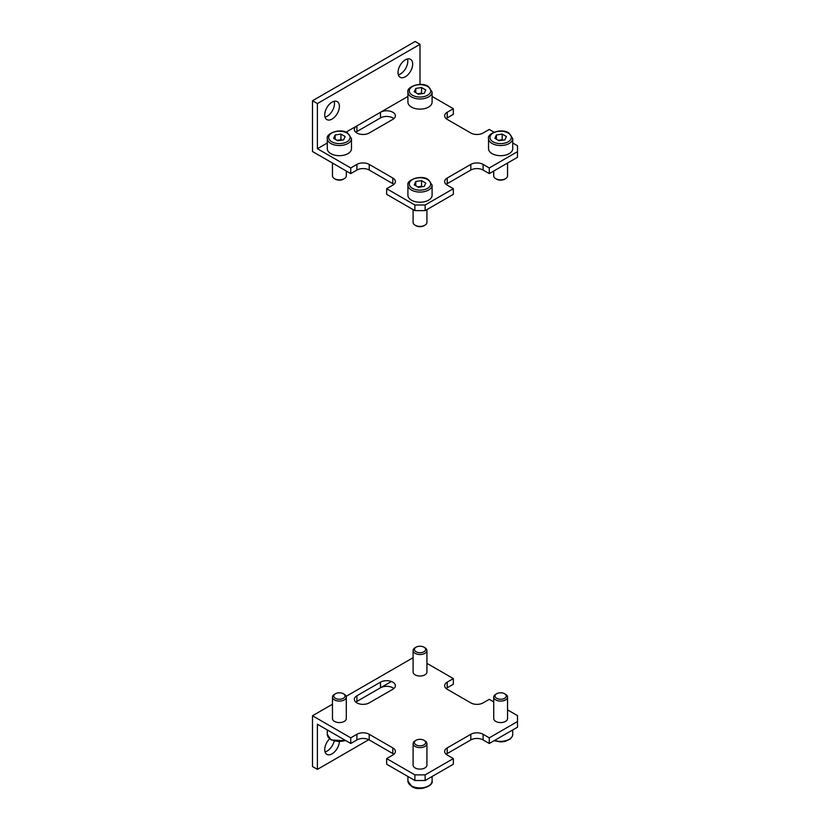 <?xml version="1.0" encoding="UTF-8"?>
<svg xmlns="http://www.w3.org/2000/svg" width="830" height="830" viewBox="0 0 830 830"><rect width="100%" height="100%" fill="white"/><g stroke="black" fill="none" stroke-linecap="round" stroke-linejoin="round"><path stroke-width="1.25" d="M392.818 112.268A8.705 5.032 180 0 1 395.37 115.827A8.705 5.032 180 0 1 392.818 119.385L369.215 133.007A8.705 5.032 180 0 1 359.732 134.097A8.705 5.032 180 0 1 354.348 129.449A8.705 5.032 180 0 1 356.9 125.901L380.503 112.268A8.705 5.032 180 0 1 392.818 112.268M393.866 118.649A8.705 5.032 0 0 0 392.818 117.912A8.705 5.032 0 0 0 380.503 117.912L356.9 131.534A8.705 5.032 0 0 0 355.852 132.271M428.56 107.091A12.097 6.982 180 0 1 415.384 108.606A12.097 6.982 180 0 1 407.914 102.152L407.914 91.995A12.097 6.982 180 0 0 411.462 96.934A12.097 6.982 180 0 0 428.56 96.934A12.097 6.982 180 0 0 432.098 91.995L432.098 102.152A12.097 6.982 180 0 1 428.56 107.091M509.184 153.643A12.097 6.982 180 0 1 496.008 155.158A12.097 6.982 180 0 1 488.538 148.705L488.538 138.548A12.097 6.982 180 0 0 492.086 143.486A12.097 6.982 180 0 0 509.184 143.486A12.097 6.982 180 0 0 512.733 138.548L512.733 148.705A12.097 6.982 180 0 1 509.184 153.643M507.545 163.054L507.545 175.846A6.91 3.994 180 0 1 505.522 178.668L504.599 179.207A5.603 3.237 180 0 1 496.672 179.207L495.749 178.668A6.91 3.994 180 0 1 493.726 175.846L493.726 171.032M504.599 179.207L505.522 178.668A6.91 3.994 180 0 1 495.749 178.668M347.936 153.643A12.097 6.982 180 0 1 334.76 155.158A12.097 6.982 180 0 1 327.29 148.705L327.29 138.548A12.097 6.982 180 0 0 330.828 143.486A12.097 6.982 180 0 0 347.936 143.486A12.097 6.982 180 0 0 351.474 138.548L351.474 148.705A12.097 6.982 180 0 1 347.936 153.643M346.297 171.032L346.297 175.846A6.91 3.994 180 0 1 344.274 178.668L343.34 179.207A5.603 3.237 180 0 1 335.424 179.207L334.5 178.668A6.91 3.994 180 0 1 332.467 175.846L332.467 163.054M343.34 179.207L344.274 178.668A6.91 3.994 180 0 1 334.5 178.668M428.56 200.186A12.097 6.982 180 0 1 415.384 201.7A12.097 6.982 180 0 1 407.914 195.257L407.914 185.1A12.097 6.982 180 0 0 411.462 190.039A12.097 6.982 180 0 0 428.56 190.039A12.097 6.982 180 0 0 432.098 185.1L432.098 195.257A12.097 6.982 180 0 1 428.56 200.186M426.921 209.606L426.921 222.399A6.91 3.994 180 0 1 424.898 225.221L423.974 225.75A5.603 3.237 180 0 1 416.048 225.75L415.125 225.221A6.91 3.994 180 0 1 413.101 222.399L413.101 209.606M423.974 225.75L424.898 225.221A6.91 3.994 180 0 1 415.125 225.221M398.338 74.804A10.365 5.986 120 0 0 407.789 61.244A10.365 5.986 120 0 0 407.478 58.972M412.676 64.066A10.365 5.986 -60 0 1 408.153 74.503A10.365 5.986 -60 0 1 400.164 77.273A10.365 5.986 -60 0 1 398.016 72.532A10.365 5.986 -60 0 1 402.54 62.105A10.365 5.986 -60 0 1 410.528 59.324A10.365 5.986 -60 0 1 412.676 64.066M325.038 117.123A10.365 5.986 120 0 0 334.5 103.563A10.365 5.986 120 0 0 334.179 101.291M339.387 106.385A10.365 5.986 -60 0 1 334.853 116.823A10.365 5.986 -60 0 1 326.875 119.593A10.365 5.986 -60 0 1 324.727 114.851A10.365 5.986 -60 0 1 329.251 104.414A10.365 5.986 -60 0 1 337.239 101.644A10.365 5.986 -60 0 1 339.387 106.385M415.778 181.521L421.557 180.629L425.79 183.077L424.244 186.408L418.455 187.31L414.232 184.862L415.778 181.521L415.778 185.754M421.557 180.629L421.557 186.273L417.708 186.875M422.314 186.709L421.557 186.273M327.29 142.988L317.392 148.705L350.748 167.961L356.9 164.402A8.705 5.032 180 0 1 369.215 164.402L392.818 178.035A8.705 5.032 180 0 1 395.37 181.583A8.705 5.032 180 0 1 392.818 185.142L386.656 188.69L414.876 204.989L414.876 210.633L425.136 210.633L425.136 204.989L414.876 204.989M425.136 210.633L453.356 194.334L453.356 188.69L425.136 204.989M453.356 188.69L447.204 185.142A8.705 5.032 180 0 1 444.652 181.583A8.705 5.032 180 0 1 447.204 178.035L470.807 164.402A8.705 5.032 180 0 1 483.112 164.402L489.275 167.961L489.275 173.605L483.112 170.046A8.705 5.032 0 0 0 470.807 170.046L447.204 183.669A8.705 5.032 0 0 0 446.156 184.405M512.733 142.988L517.495 145.738L517.495 151.662L489.275 167.961M494.016 132.188L489.275 129.449L483.112 133.007A8.705 5.032 180 0 1 470.807 133.007L447.204 119.375A8.705 5.032 180 0 1 444.652 115.827A8.705 5.032 180 0 1 447.204 112.268L453.356 108.72L432.098 96.446M407.914 96.446L346.006 132.188M335.154 134.979L340.933 134.087L345.166 136.525L343.61 139.865L337.831 140.758L333.598 138.309L335.154 134.979L335.154 139.212M340.933 134.087L340.933 139.72L337.073 140.322M341.69 140.156L340.933 139.72M496.402 134.979L502.181 134.087L506.414 136.525L504.868 139.865L499.089 140.758L494.856 138.309L496.402 134.979L496.402 139.212M502.181 134.087L502.181 139.72L498.332 140.322M502.939 140.156L502.181 139.72M415.778 88.426L421.557 87.534L425.79 89.972L424.244 93.313L418.455 94.205L414.232 91.767L415.778 88.426L415.778 92.659M421.557 87.534L421.557 93.178L417.708 93.769M422.314 93.614L421.557 93.178M393.866 184.405A8.705 5.032 0 0 0 392.818 183.669L369.215 170.046A8.705 5.032 0 0 0 356.9 170.046L350.748 173.605L350.748 167.961M386.656 188.69L386.656 194.334L414.876 210.633M350.748 173.605L312.505 151.527L312.505 100.741L317.392 103.563L317.392 148.705M453.356 108.72L453.356 114.353L447.204 117.912A8.705 5.032 0 0 0 446.156 118.649M517.495 151.662L517.495 157.306L489.275 173.605M420.011 84.432L420.011 44.322L415.125 41.5L312.505 100.741M420.011 44.322L317.392 103.563M369.215 702.886A8.705 5.032 180 0 1 356.9 702.886A8.705 5.032 180 0 1 354.348 699.337A8.705 5.032 180 0 1 356.9 695.779L380.503 682.156A8.705 5.032 180 0 1 389.996 681.067A8.705 5.032 180 0 1 395.37 685.705A8.705 5.032 180 0 1 392.818 689.263L369.215 702.886M344.274 699.908A6.91 3.994 0 0 0 346.297 697.086A6.91 3.994 0 0 0 344.274 694.264L343.34 693.735A5.603 3.237 0 0 0 335.424 693.735L334.5 694.264A6.91 3.994 0 0 0 332.467 697.086A6.91 3.994 0 0 0 336.741 700.769A6.91 3.994 0 0 0 344.274 699.908M334.5 694.264L335.424 693.735A5.603 3.237 0 0 0 335.424 698.3A5.603 3.237 0 0 0 343.34 698.3A5.603 3.237 0 0 0 343.34 693.735M346.297 697.086L346.297 718.583A6.91 3.994 180 0 1 344.274 721.405A6.91 3.994 180 0 1 336.741 722.276A6.91 3.994 180 0 1 332.467 718.583L332.467 697.086M424.898 746.461A6.91 3.994 0 0 0 426.921 743.639A6.91 3.994 0 0 0 424.898 740.817L423.974 740.277A5.603 3.237 0 0 0 416.048 740.277L415.125 740.817A6.91 3.994 0 0 0 413.101 743.639A6.91 3.994 0 0 0 417.365 747.322A6.91 3.994 0 0 0 424.898 746.461M415.125 740.817L416.048 740.277A5.603 3.237 0 0 0 416.048 744.852A5.603 3.237 0 0 0 423.974 744.852A5.603 3.237 0 0 0 423.974 740.277M426.921 743.639L426.921 765.136A6.91 3.994 180 0 1 424.898 767.958A6.91 3.994 180 0 1 417.365 768.819A6.91 3.994 180 0 1 413.101 765.136L413.101 743.639M424.898 653.355A6.91 3.994 0 0 0 426.921 650.533A6.91 3.994 0 0 0 424.898 647.711L423.974 647.182A5.603 3.237 0 0 0 416.048 647.182L415.125 647.711A6.91 3.994 0 0 0 413.101 650.533A6.91 3.994 0 0 0 417.365 654.227A6.91 3.994 0 0 0 424.898 653.355M415.125 647.711L416.048 647.182A5.603 3.237 0 0 0 416.048 651.758A5.603 3.237 0 0 0 423.974 651.758A5.603 3.237 0 0 0 423.974 647.182M426.921 650.533L426.921 672.041A6.91 3.994 180 0 1 424.898 674.863A6.91 3.994 180 0 1 417.365 675.724A6.91 3.994 180 0 1 413.101 672.041L413.101 650.533M505.522 699.908A6.91 3.994 0 0 0 507.545 697.086A6.91 3.994 0 0 0 505.522 694.264L504.599 693.735A5.603 3.237 0 0 0 496.672 693.735L495.749 694.264A6.91 3.994 0 0 0 493.726 697.086A6.91 3.994 0 0 0 497.99 700.769A6.91 3.994 0 0 0 505.522 699.908M495.749 694.264L496.672 693.735A5.603 3.237 0 0 0 496.672 698.3A5.603 3.237 0 0 0 504.599 698.3A5.603 3.237 0 0 0 504.599 693.735M507.545 697.086L507.545 718.583A6.91 3.994 180 0 1 505.522 721.405A6.91 3.994 180 0 1 497.99 722.276A6.91 3.994 180 0 1 493.726 718.583L493.726 697.086M339.356 741.947A10.365 5.986 -60 0 1 334.542 751.907A10.365 5.986 -60 0 1 326.875 754.366A10.365 5.986 -60 0 1 324.727 749.615A10.365 5.986 -60 0 1 329.562 738.866M325.038 751.897A10.365 5.986 120 0 0 334.127 741.221M393.866 688.527A8.705 5.032 0 0 0 380.503 687.79L356.9 701.423A8.705 5.032 0 0 0 355.852 702.159M489.275 743.483L517.495 727.194L517.495 721.55L489.275 737.839L489.275 743.483L483.112 739.924A8.705 5.032 0 0 0 470.807 739.924L447.204 753.557A8.705 5.032 0 0 0 446.156 754.283M393.866 754.283A8.705 5.032 0 0 0 392.818 753.557L369.215 739.924A8.705 5.032 0 0 0 356.9 739.924L350.748 743.483L317.392 724.227L317.392 769.369L312.505 766.547L312.505 715.761L350.748 737.839L356.9 734.291A8.705 5.032 180 0 1 369.215 734.291L392.818 747.913A8.705 5.032 180 0 1 395.37 751.472A8.705 5.032 180 0 1 392.818 755.02L386.656 758.579L414.876 774.867L414.876 780.511L425.136 780.511L453.356 764.223L453.356 758.579L447.204 755.02A8.705 5.032 180 0 1 444.652 751.472A8.705 5.032 180 0 1 447.204 747.913L470.807 734.291A8.705 5.032 180 0 1 483.112 734.291L489.275 737.839M414.876 780.511L386.656 764.223L386.656 758.579M355.759 702.076L391.407 681.492M493.726 701.9L489.275 699.327L483.112 702.886A8.705 5.032 180 0 1 470.807 702.886L447.204 689.263A8.705 5.032 180 0 1 444.652 685.705A8.705 5.032 180 0 1 447.204 682.146L453.356 678.598L453.356 684.242L447.204 687.79A8.705 5.032 0 0 0 446.156 688.527M453.356 678.598L426.921 663.336M312.505 715.761L332.467 704.234M346.172 696.329L413.101 657.692M425.136 780.511L425.136 774.867L414.876 774.867M425.136 774.867L453.356 758.579M507.545 709.878L517.495 715.626L517.495 721.55M350.748 743.483L350.748 737.839M317.392 769.369L368.79 739.696M427.585 86.496A10.707 6.184 180 0 1 427.585 95.243A10.707 6.184 180 0 1 412.437 95.243A10.707 6.184 180 0 1 412.437 86.496A10.707 6.184 180 0 1 427.585 86.496M508.209 133.049A10.707 6.184 180 0 1 508.209 141.795A10.707 6.184 180 0 1 493.062 141.795A10.707 6.184 180 0 1 493.062 133.049A10.707 6.184 180 0 1 508.209 133.049M346.961 133.049A10.707 6.184 180 0 1 346.961 141.795A10.707 6.184 180 0 1 331.813 141.795A10.707 6.184 180 0 1 331.813 133.049A10.707 6.184 180 0 1 346.961 133.049M427.585 179.591A10.707 6.184 180 0 1 427.585 188.337A10.707 6.184 180 0 1 412.437 188.337A10.707 6.184 180 0 1 412.437 179.591A10.707 6.184 180 0 1 427.585 179.591M380.503 112.268L380.503 117.912M356.9 125.901L356.9 131.534M356.9 164.402L356.9 170.046M392.818 178.035L392.818 183.669M369.215 164.402L369.215 170.046M447.204 112.268L447.204 117.912M483.112 164.402L483.112 170.046M470.807 164.402L470.807 170.046M447.204 178.035L447.204 183.669M346.006 740.744L331.118 739.955L327.29 734.384A12.097 6.982 0 0 0 330.828 739.323A12.097 6.982 0 0 0 345.446 740.422M432.098 780.937C433.831 785.761 419.285 791.81 411.742 786.508L407.914 780.937A12.097 6.982 0 0 0 411.462 785.875A12.097 6.982 0 0 0 428.56 785.875A12.097 6.982 0 0 0 432.098 780.937L432.098 776.486M494.566 740.422A12.097 6.982 0 0 0 509.184 739.323A12.097 6.982 0 0 0 512.733 734.384L512.733 729.943M356.9 701.423L356.9 695.779M380.503 687.79L380.503 682.156M447.204 687.79L447.204 682.146M369.215 739.924L369.215 734.291M356.9 739.924L356.9 734.291M392.818 753.557L392.818 747.913M447.204 753.557L447.204 747.913M470.807 739.924L470.807 734.291M483.112 739.924L483.112 734.291M407.914 91.995C406.192 87.171 420.737 81.122 428.27 86.434L432.098 91.995M488.538 138.548C486.816 133.723 501.362 127.675 508.904 132.976L512.733 138.548M327.29 138.548C325.557 133.723 340.113 127.675 347.646 132.976L351.474 138.548M407.914 185.1C406.192 180.266 420.737 174.217 428.27 179.529L432.098 185.1M494.016 740.744L500.646 741.947L505.014 741.449L510.336 738.959L512.38 736.231L512.733 734.384M407.914 780.937L407.914 776.486M327.29 734.384L327.29 729.943"/></g></svg>

